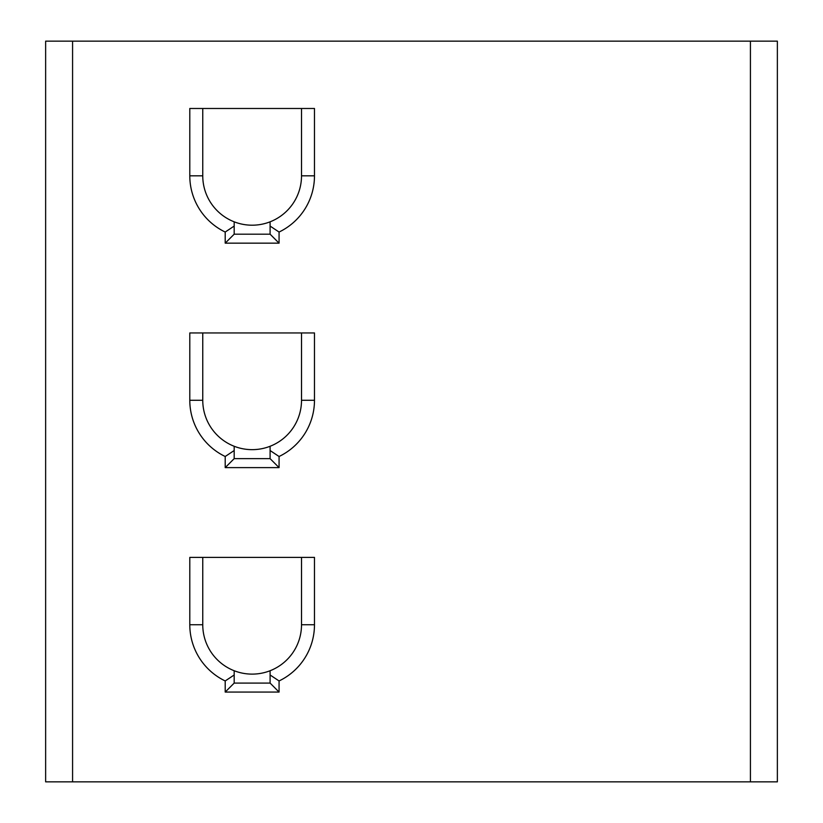 <?xml version="1.0" encoding="UTF-8"?>
<svg xmlns="http://www.w3.org/2000/svg" width="823" height="823" viewBox="0 0 823 823"><rect width="100%" height="100%" fill="white"/><g stroke="black" fill="none" stroke-linecap="round" stroke-linejoin="round"><path stroke-width="1.23" d="M72.578 781.85L777.365 781.85L777.365 41.15L45.635 41.15L45.635 781.85L72.578 781.85L72.578 41.15M314.479 175.824A62.342 62.342 0 0 1 279.069 232.045L279.069 243.155L270.098 234.185L270.098 221.819A49.38 49.38 0 0 0 301.516 175.824L314.479 175.824L314.479 108.482L189.794 108.482L189.794 175.824L202.756 175.824A49.38 49.38 0 0 0 234.185 221.819L234.185 226.068L225.204 232.045A62.342 62.342 0 0 1 189.794 175.824M279.069 243.155L225.204 243.155L225.204 232.045M314.479 624.729A62.342 62.342 0 0 1 279.069 680.95L279.069 692.071L270.098 683.09L270.098 670.735A49.38 49.38 0 0 0 301.516 624.729L314.479 624.729L314.479 557.397L189.794 557.397L189.794 624.729L202.756 624.729A49.38 49.38 0 0 0 234.185 670.735L234.185 674.983L225.204 680.95A62.342 62.342 0 0 1 189.794 624.729M279.069 692.071L225.204 692.071L225.204 680.95M314.479 400.276A62.342 62.342 0 0 1 279.069 456.498L279.069 467.618L270.098 458.637L270.098 446.272A49.38 49.38 0 0 0 301.516 400.276L314.479 400.276L314.479 332.945L189.794 332.945L189.794 400.276L202.756 400.276A49.38 49.38 0 0 0 234.185 446.272L234.185 450.531L225.204 456.498A62.342 62.342 0 0 1 189.794 400.276M279.069 467.618L225.204 467.618L225.204 456.498M225.204 692.071L234.185 683.09L234.185 670.735A49.38 49.38 0 0 0 270.098 670.735L270.098 674.983L279.069 680.95M225.204 467.618L234.185 458.637L234.185 446.272A49.38 49.38 0 0 0 270.098 446.272L270.098 450.531L279.069 456.498M225.204 243.155L234.185 234.185L234.185 221.819A49.38 49.38 0 0 0 270.098 221.819L270.098 226.068L279.069 232.045M270.098 234.185L234.185 234.185M270.098 458.637L234.185 458.637M270.098 683.09L234.185 683.09M202.756 175.824L202.756 108.482M301.516 175.824L301.516 108.482M202.756 400.276L202.756 332.945M301.516 400.276L301.516 332.945M202.756 624.729L202.756 557.397M301.516 624.729L301.516 557.397M750.422 781.85L750.422 41.15"/></g></svg>

